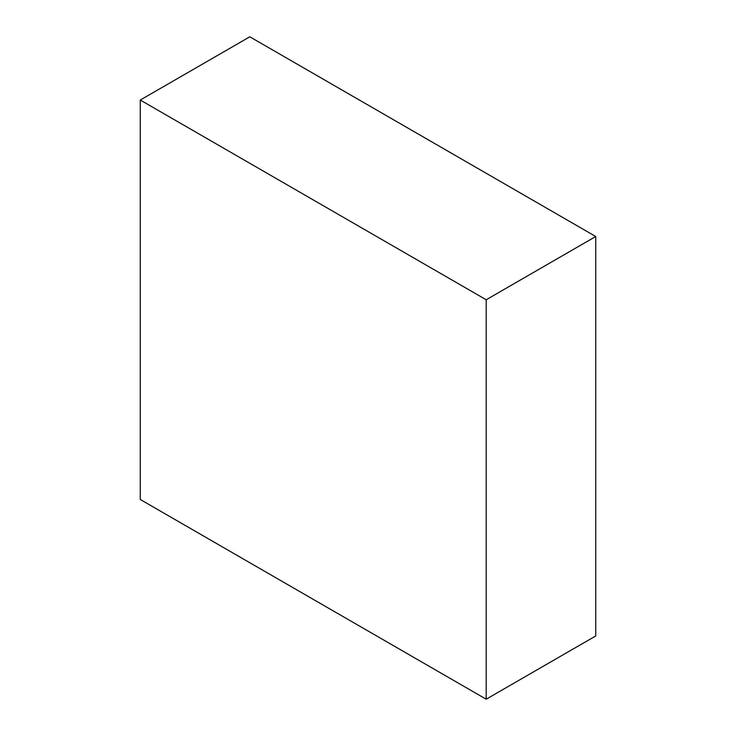 <?xml version="1.0" encoding="UTF-8"?>
<svg xmlns="http://www.w3.org/2000/svg" width="736" height="736" viewBox="0 0 736 736"><rect width="100%" height="100%" fill="white"/><g stroke="black" fill="none" stroke-linecap="round" stroke-linejoin="round"><path stroke-width="1.1" d="M595.737 236.514L249.808 36.8L140.263 100.041L140.263 499.486L486.192 699.2L595.737 635.959L595.737 236.514L486.192 299.764L140.263 100.041M486.192 699.2L486.192 299.764"/></g></svg>
